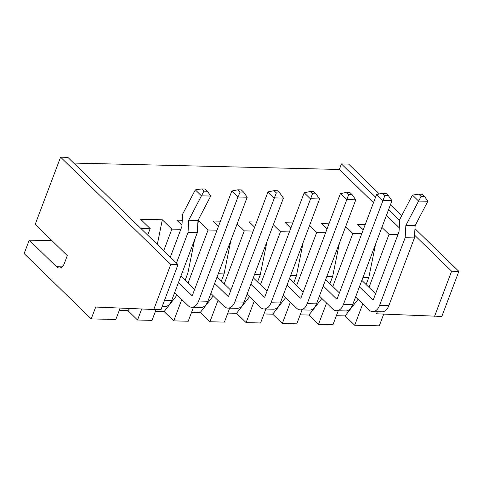 <?xml version="1.0" encoding="UTF-8"?>
<svg xmlns="http://www.w3.org/2000/svg" width="483" height="483" viewBox="0 0 483 483"><rect width="100%" height="100%" fill="white"/><g stroke="black" fill="none" stroke-linecap="round" stroke-linejoin="round"><path stroke-width="0.72" d="M120.146 308.076L115.829 319.486L91.221 318.895L24.15 253.593L29.228 240.16L56.535 266.743A9.177 5.645 91.4 0 0 59.3 268.017A9.177 5.645 91.4 0 0 64.311 263.507L67.3 255.598L35.199 224.354L60.586 157.162L67.825 157.337L178.016 264.618L170.777 264.442L60.586 157.162M73.706 163.067L339.332 169.467L373.48 202.709M379.318 193.955L348.66 164.105L341.421 163.93L339.332 169.467M383.725 314.107L379.294 325.838L354.685 325.24L345.103 315.912L336.379 315.701M377.326 311.716L376.535 313.805L441.824 316.437L458.85 271.38L414.957 228.652M401.687 215.726L390.433 204.774M91.221 318.895L95.7 307.037L153.757 309.494L170.777 264.442M153.757 309.494L160.996 309.669L178.016 264.618M140.782 228.362L150.177 228.592L147.713 235.112M386.442 215.333L399.254 227.801M381.89 227.39L389.032 234.346L397.962 234.557M365.178 224.673L357.734 224.492L363.228 229.836M345.701 226.515L352.844 233.47L361.773 233.687M328.989 223.798L321.545 223.623L327.039 228.966M309.506 225.646L316.655 232.601L325.584 232.818M292.801 222.929L285.356 222.748L290.844 228.091M273.318 224.776L280.46 231.725L289.389 231.943M256.606 222.053L249.168 221.878L254.656 227.221M237.129 223.901L244.271 230.856L253.201 231.073M220.417 221.184L212.979 221.003L218.467 226.352M197.77 224.263L198.501 220.659L208.082 229.986L217.012 230.198M198.501 220.659L197.982 220.64M182.248 220.266L176.79 220.133L181.964 225.169M157.313 244.458L162.312 219.783L171.894 229.111L180.823 229.328M162.312 219.783L140.595 219.258L150.177 228.592M434.585 316.262L451.611 271.204L414.583 235.155M399.664 220.634L388.537 209.797M375.569 197.173L341.421 163.93M458.85 271.38L451.611 271.204M389.032 234.346L369 287.355M362.745 303.904L354.685 325.24M156.106 309.549L152.024 320.362L137.546 320.012L127.965 310.684L119.241 310.472M193.478 307.291L188.213 321.231L173.735 320.881L164.154 311.553L155.429 311.342M229.673 308.16L224.402 322.101L209.924 321.756L200.342 312.429L191.618 312.217M265.861 309.029L260.591 322.976L246.113 322.626L236.531 313.298L227.807 313.087M302.05 309.905L296.779 323.845L282.307 323.501L272.726 314.167L263.996 313.962M338.239 310.774L332.968 324.721L318.496 324.371L308.915 315.043L300.185 314.831M52.001 240.709L29.228 240.16M171.894 229.111L163.731 250.707M141.712 308.987L137.546 320.012M127.965 310.684L129.686 308.474M185.176 280.194L187.887 273.028L182.097 272.889M187.887 273.028L194.643 239.695M208.082 229.986L188.05 282.996M181.801 299.545L173.735 320.881M164.154 311.553L177.11 294.98M221.365 281.07L224.076 273.903L218.286 273.764M224.076 273.903L230.832 240.564M244.271 230.856L224.245 283.865M217.99 300.414L209.924 321.756M200.342 312.429L213.299 295.85M257.56 281.939L260.265 274.773L254.481 274.634M260.265 274.773L267.021 241.44M280.46 231.725L260.434 284.741M254.179 301.289L246.113 322.626M236.531 313.298L249.494 296.725M293.749 282.815L296.453 275.648L290.669 275.509M296.453 275.648L303.209 242.309M316.655 232.601L296.622 285.61M290.368 302.159L282.307 323.501M272.726 314.167L285.682 297.594M329.937 283.684L332.642 276.517L326.858 276.379M332.642 276.517L339.404 243.184M352.844 233.47L332.811 286.485M326.556 303.028L318.496 324.371M308.915 315.043L321.871 298.47M366.126 284.553L368.837 277.387L363.047 277.248M368.837 277.387L375.593 244.054M345.103 315.912L358.06 299.339M162.179 306.536L164.8 306.596A12.667 7.788 -88.6 0 0 171.713 300.372L197.281 232.709L197.994 220.423L210.721 196.056L201.453 195.832L195.319 189.861L182.592 214.235L181.886 226.515L170.318 257.119M176.452 263.09L188.02 232.486L188.726 220.2L201.453 195.832M174.653 292.589L187.905 305.491A12.667 7.788 -88.6 0 0 191.727 307.242A12.667 7.788 -88.6 0 0 198.64 301.018L237.944 196.998L231.816 191.026L192.506 295.047A0.918 0.561 -88.6 0 1 192.005 295.499A0.918 0.561 -88.6 0 1 191.733 295.373L178.481 282.47M194.637 289.408L180.908 276.041M191.727 307.242L200.988 307.466A12.667 7.788 -88.6 0 0 207.907 301.241L247.211 197.221L237.944 196.998L240.117 192.041L237.817 189.801L231.816 191.026M230.832 290.277L217.096 276.91M210.848 293.459L224.1 306.361A12.667 7.788 -88.6 0 0 227.916 308.118L237.177 308.341A12.667 7.788 -88.6 0 0 244.096 302.11L283.4 198.096L274.139 197.873L268.005 191.902L228.701 295.922A0.918 0.561 -88.6 0 1 228.199 296.369A0.918 0.561 -88.6 0 1 227.922 296.242L214.669 283.34M227.916 308.118A12.667 7.788 -88.6 0 0 234.829 301.887L276.312 192.91L274.012 190.676L268.005 191.902M267.021 291.152L253.285 277.785M247.036 294.334L260.289 307.23A12.667 7.788 -88.6 0 0 264.104 308.987L273.366 309.211A12.667 7.788 -88.6 0 0 280.285 302.986L319.589 198.966L310.327 198.742L304.193 192.771L264.889 296.791A0.918 0.561 -88.6 0 1 264.388 297.244A0.918 0.561 -88.6 0 1 264.11 297.117L250.858 284.215M264.104 308.987A12.667 7.788 -88.6 0 0 271.017 302.763L312.501 193.786L310.201 191.546L304.193 192.771M303.209 292.022L289.48 278.655M300.861 297.999L300.299 297.987L287.047 285.085M283.225 295.204L296.477 308.106A12.667 7.788 -88.6 0 0 300.293 309.863L309.561 310.086A12.667 7.788 -88.6 0 0 316.474 303.855L355.778 199.835L346.516 199.612L340.382 193.647L301.078 297.661A0.918 0.561 -88.6 0 1 300.577 298.114A0.918 0.561 -88.6 0 1 300.299 297.987M300.293 309.863A12.667 7.788 -88.6 0 0 307.212 303.632L348.69 194.655L346.389 192.415L340.382 193.647M339.398 292.897L325.669 279.53M337.049 298.874L336.488 298.862L323.236 285.96M319.414 296.073L332.666 308.975A12.667 7.788 -88.6 0 0 336.482 310.732L345.75 310.955A12.667 7.788 -88.6 0 0 352.662 304.731L391.973 200.711L382.705 200.487L376.571 194.516L337.267 298.536A0.918 0.561 -88.6 0 1 336.766 298.989A0.918 0.561 -88.6 0 1 336.488 298.862M336.482 310.732A12.667 7.788 -88.6 0 0 343.401 304.507L384.879 195.53L382.578 193.291L376.571 194.516M375.587 293.767L361.858 280.4M355.603 296.948L368.855 309.851A12.667 7.788 -88.6 0 0 372.671 311.607L381.938 311.831A12.667 7.788 -88.6 0 0 388.851 305.6L414.42 237.938L415.132 225.658L427.841 201.248L418.592 201.061L412.458 195.096L399.731 219.463L399.024 231.749L373.456 299.406A0.918 0.561 -88.6 0 1 372.954 299.858A0.918 0.561 -88.6 0 1 372.677 299.732L359.424 286.83M372.671 311.607A12.667 7.788 -88.6 0 0 379.59 305.377L405.159 237.721L405.865 225.434L418.592 201.061M197.281 232.709L188.02 232.486M197.994 220.423L188.726 220.2M207.406 191.25L203.929 191.171L201.628 188.931L205.106 189.016L207.406 191.25L210.703 196.02M201.628 188.931L195.319 189.861M203.929 191.171L201.508 195.796M237.817 189.801L241.295 189.885L243.595 192.125L247.211 197.221M274.012 190.676L277.483 190.755L279.784 192.995L283.4 198.096M310.201 191.546L313.672 191.63L315.973 193.87L319.589 198.966M346.389 192.415L349.861 192.5L352.161 194.74L355.778 199.835M382.578 193.291L386.056 193.375L388.35 195.615L391.973 200.711M414.42 237.938L405.159 237.721M415.132 225.658L405.865 225.434M424.545 196.484L421.067 196.4L418.767 194.16L422.245 194.244L424.545 196.484L427.841 201.248M418.767 194.16L412.458 195.096M421.067 196.4L418.646 201.031M243.595 192.125L240.117 192.041M279.784 192.995L276.312 192.91M315.973 193.87L312.501 193.786M352.161 194.74L348.69 194.655M388.35 195.615L384.879 195.53M62.126 266.882L56.535 266.743M192.288 295.385L191.733 295.373M228.477 296.26L227.922 296.242M264.666 297.13L264.11 297.117M373.238 299.744L372.677 299.732M171.713 300.372L164.57 300.197M207.907 301.241L198.64 301.018M244.096 302.11L234.829 301.887M280.285 302.986L271.017 302.763M316.474 303.855L307.212 303.632M352.662 304.731L343.401 304.507M388.851 305.6L379.59 305.377"/></g></svg>
